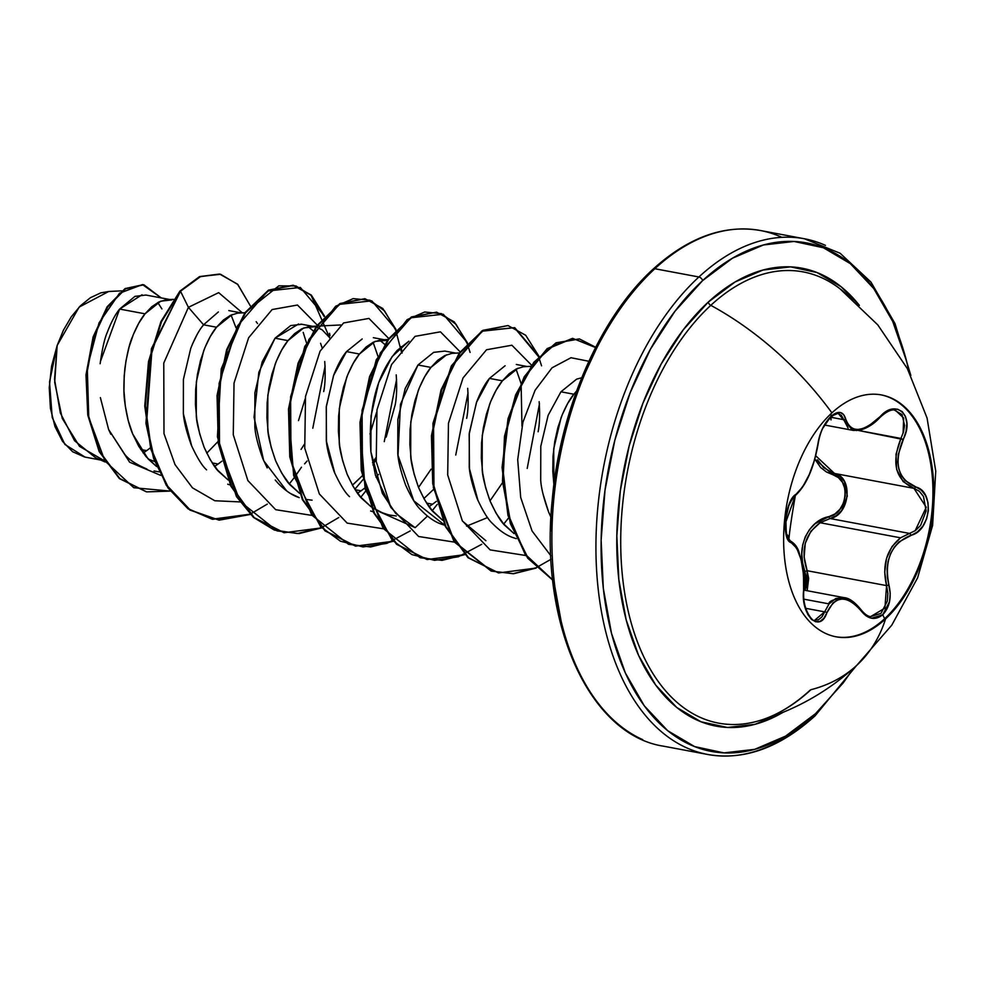 <?xml version="1.0" encoding="UTF-8"?>
<svg xmlns="http://www.w3.org/2000/svg" width="985" height="985" viewBox="0 0 985 985"><rect width="100%" height="100%" fill="white"/><g stroke="black" fill="none" stroke-linecap="round" stroke-linejoin="round"><path stroke-width="1.48" d="M880.947 394.85A123.039 72.865 -79.4 0 1 932.918 488.892A123.039 72.865 -79.4 0 1 884.653 618.703L885.577 618.888A123.039 72.865 -79.4 0 1 826.218 633.712A123.039 72.865 -79.4 0 1 783.691 534.621A123.039 72.865 -79.4 0 1 831.919 412.863A246.607 155.531 -132.7 0 0 710.801 305.338A246.607 155.531 47.3 0 1 831.919 412.863A123.039 72.865 -79.4 0 1 928.917 451.105A123.039 72.865 -79.4 0 1 885.577 618.888A246.607 155.531 47.3 0 1 856.753 665.355A246.607 155.531 -132.7 0 0 885.577 618.888A123.039 72.865 -79.4 0 1 788.579 580.633A123.039 72.865 -79.4 0 1 831.919 412.863A123.039 72.865 -79.4 0 1 891.265 398.026A123.039 72.865 -79.4 0 1 933.805 497.117A123.039 72.865 -79.4 0 1 885.577 618.888L884.653 618.703A123.039 72.865 100.6 0 0 932.881 496.945A123.039 72.865 100.6 0 0 890.341 397.854M818.042 444.383A1.835 0.862 -173.1 0 1 817.784 444.764C813.696 467.924 806.432 484.448 795.966 494.347C784.946 500.183 781.019 540.469 791.263 542.71C800.14 549.15 804.265 564.984 803.637 590.224C800.448 615.022 819.754 633.897 826.846 612.855C835.28 595.297 846.681 594.595 861.025 610.749C867.92 619.368 875.148 620.71 882.72 614.763L884.653 618.703L882.72 614.763L889.517 601.675L890.218 593.315L887.386 577.161L887.079 569.121L888.113 561.241L890.538 553.816L894.257 547.266L899.059 541.898L917.306 532.035L922.822 526.249L926.639 518.775L928.387 510.587L927.993 502.547L925.531 495.492L921.209 490.087L905.08 480.545L901.324 475.349L898.849 469.057L897.84 462.002L898.295 454.516L906.052 431.356L906.865 423.328L905.498 416.495L902.248 411.631L897.532 409.169L891.868 409.292L885.786 411.989L868.832 425.865L863.316 428.413L858.157 429.485L853.687 429.017L850.067 427.022L847.395 423.636L843.653 414.562L840.23 412.469L831.008 416.273C823.842 423.722 819.434 433.228 817.784 444.764A1.835 0.862 6.9 0 0 818.042 444.383A1.835 0.862 6.9 0 0 817.882 443.989M831.032 419.918L831.008 416.273L822.303 428.992L819.385 436.946L814.657 459.663L809.251 474.573L802.701 486.849L795.966 494.347A1.835 1.588 54.5 0 1 794.378 495.738M815.851 455.883L834.492 473.453A1.835 1.059 -73.7 0 0 833.088 474.832L838.42 477.614L842.507 482.391L844.871 488.708L845.216 495.874L843.48 503.039L839.885 509.319L834.861 513.998L828.988 516.62C847.74 513.542 851.163 478.341 833.088 474.832L814.94 459.244L820.628 467.493L826.39 471.938L833.088 474.832A1.835 1.059 106.3 0 1 834.492 473.453L913.957 488.351L919.387 491.306L923.487 496.428L926.109 510.895L920.643 525.374L915.545 530.484L909.549 533.427L830.084 518.529L820.086 522.727L900.536 537.81L820.086 522.727C804.782 534.215 800.46 550.209 807.109 570.709L807.171 590.717L808.66 578.49L807.109 570.709L804.843 571.485L806.383 578.688L806.161 585.927L805.028 590.31L804.843 571.485L807.109 570.709L886.574 585.607L887.867 593.389L887.288 601.182L880.996 613.372L870.58 616.598M803.895 599.175L829.038 603.891L835.871 598.449L844.108 597.636C833.445 599.311 828.422 601.392 829.038 603.891L803.895 599.175M848.073 428.007L841.522 415.498L838.383 413.577C837.545 411.422 833.507 414.316 826.28 422.257C822.34 427.552 819.594 434.927 818.042 444.395C813.684 468.515 806.136 485.543 795.363 495.48A1.835 1.588 -125.5 0 0 795.966 494.347L792.383 498.213L789.12 504.418L785.341 520.425L785.23 528.354L786.301 535.15L788.406 540.137L791.263 542.71A1.835 1.687 -67.5 0 0 790.29 540.888A1.835 1.687 112.5 0 1 791.263 542.71L796.73 548.202L801.002 559.332L803.514 574.267L803.662 598.917L805.114 607.376L807.835 614.468L811.492 619.417L815.678 621.781L819.951 621.412L823.842 618.309L826.846 612.855A1.835 1.071 -159.2 0 0 824.63 611.857L805.632 608.299L824.63 611.857A1.835 1.071 20.8 0 1 826.846 612.855L832.941 602.992L837.004 600.185L841.646 599.015L846.632 599.582L851.693 601.835L856.581 605.64L865.95 615.736L871.602 618.248L882.72 614.763C889.689 607.265 891.757 597.329 888.926 584.967C883.988 560.083 891.265 543.548 910.768 535.335A1.835 1.083 -106 0 0 909.549 533.427L830.084 518.529L836.314 515.66L841.633 510.587L847.309 496.083L844.465 481.554L840.156 476.432L834.492 473.453C853.65 477.122 849.944 515.143 830.084 518.529A1.835 0.96 76.1 0 1 828.988 516.62L815.137 523.675L809.535 529.548L805.262 536.825L802.664 545.099L801.815 553.89L802.603 562.829L804.843 571.485C795.412 548.756 807.983 520.388 828.988 516.62A1.835 0.96 -103.9 0 0 830.084 518.529L820.086 522.727L810.84 531.321L805.25 543.326L804.154 557.079L807.109 570.709L886.574 585.607L884.715 572.026L886.5 558.47L892.004 546.577L900.536 537.81C886.562 549.458 881.907 565.39 886.574 585.607L884.912 608.114L870.629 616.61C867.871 616.438 864.707 614.184 861.136 609.85L861.136 609.85A1.835 0.874 143.8 0 1 861.025 610.749A1.835 0.874 -36.2 0 0 861.136 609.85C854.82 602.057 849.144 597.981 844.12 597.649L803.858 590.101M852.665 300.326A229.554 135.942 100.6 0 0 710.801 305.338A229.554 135.942 100.6 0 0 622.754 578.946A229.554 135.942 100.6 0 0 757.576 721.155M837.989 287.275A229.554 135.942 100.6 0 0 710.801 305.338A3.669 2.315 47.3 0 1 708.215 302.136A232.965 137.974 -79.4 0 1 859.388 305.399L841.264 286.857L817.033 272.55L790.586 266.873L762.919 270.05L735.105 281.956L708.215 302.136L683.27 329.803L661.23 363.896L642.959 403.124L629.144 445.959L620.316 490.764L616.832 535.815L618.802 579.389L626.152 619.787L638.625 655.493L655.714 685.104L676.769 707.489L701 721.796L727.447 727.472L755.113 724.295L783.112 712.278A232.965 137.974 -79.4 0 1 621.843 600.222A232.965 137.974 -79.4 0 1 708.215 302.136A3.669 2.315 -132.7 0 0 710.801 305.338A229.554 135.942 100.6 0 0 621.597 566.424A229.554 135.942 100.6 0 0 741.237 724.172A229.554 135.942 100.6 0 0 810.926 689.697A246.607 155.531 47.3 0 0 856.753 665.355L891.782 625.167L917.626 577.789L932.61 525.424L935.75 471.125L927.07 418.034L907.357 368.599L877.795 324.902L839.922 288.728M815.432 713.743A258.673 153.192 -79.4 0 1 611.5 633.318A258.673 153.192 -79.4 0 1 702.601 280.614A3.669 2.315 -132.7 0 0 698.894 276.982A262.342 155.371 100.6 0 0 596.06 536.616A262.342 155.371 100.6 0 0 686.754 747.886A262.342 155.371 -79.4 0 1 596.06 536.616A262.342 155.371 -79.4 0 1 698.894 276.982L654.853 268.733A3.669 2.315 -132.7 0 0 653.154 269.114A3.669 2.315 47.3 0 1 654.853 268.733A262.342 155.371 100.6 0 0 552.019 528.354A262.342 155.371 100.6 0 0 642.712 739.636A262.342 155.371 -79.4 0 1 552.019 528.354A262.342 155.371 -79.4 0 1 654.853 268.733L698.894 276.982A262.342 155.371 -79.4 0 1 825.455 245.363A262.342 155.371 100.6 0 0 698.894 276.982A3.669 2.315 47.3 0 1 702.601 280.614A258.673 153.192 -79.4 0 1 909.204 372.145L906.532 361.027L892.693 321.393L873.72 288.519L850.338 263.648L823.435 247.764L794.07 241.46L763.35 244.994L732.471 258.205L702.601 280.614L674.91 311.334L650.445 349.195L630.154 392.744L614.812 440.307L605.024 490.062L601.133 540.088L603.325 588.451L611.5 633.318L625.34 672.952L644.313 705.839L667.695 730.698L694.597 746.581L723.963 752.885L754.682 749.351L785.562 736.14L815.432 713.743A3.669 2.315 47.3 0 1 815.014 715.886A3.669 2.315 -132.7 0 0 815.432 713.743L843.123 683.011L853.724 668.101M581.704 377.76L576.607 379.151L560.933 391.796L573.873 394.222L567.655 403.518L562.25 414.722L557.892 427.502L554.764 441.489L553.028 456.264L552.794 471.384L553.902 484.706L553.718 448.803L561.056 417.775C565.156 407.359 569.428 399.504 573.873 394.222L560.933 391.796L548.128 415.338L540.79 446.316L540.703 480.151C541.134 487.809 543.757 498.373 548.546 511.843L543.092 494.236M140.769 449.517L146.679 450.625L143.17 452.977L146.679 450.625L140.769 449.517M100.384 397.632L108.621 429.509L124.898 454.565C129.047 459.724 136.41 464.551 146.962 469.069M212.231 462.913L218.141 464.021L214.644 466.385L218.141 464.021L212.231 462.913M171.87 299.908L166.009 299.772L158.905 301.976L151.813 306.704L145.029 313.821L160.69 301.188L171.87 299.908L145.915 295.044L134.945 296.374L119.641 309.068L145.029 313.821L138.811 323.117L133.418 334.321L129.06 347.102L125.932 361.089L124.196 375.864L123.962 390.996L125.304 406.029L128.222 420.509L132.716 434.028L138.688 446.18L146.026 456.597L156.652 466.582L148.058 458.887L132.716 434.028C129.17 425.828 126.536 415.251 124.812 402.299C123.544 394.345 123.568 383.042 124.886 368.415C126.991 354.095 129.441 343.753 132.212 337.387C136.422 326.774 140.695 318.918 145.029 313.821L119.641 309.068C115.344 314.277 111.182 322.144 107.156 332.671C104.57 338.544 102.231 348.899 100.138 363.711M218.338 311.962L203.563 324.804L216.503 327.217L210.285 336.513L204.88 347.717L200.521 360.51L197.406 374.497L195.67 389.272L195.436 404.392L196.766 419.425L199.696 433.917L204.19 447.424L210.162 459.576L217.5 469.993L228.126 479.978L219.52 472.283C215.493 468.971 210.384 460.685 204.19 447.424C199.167 433.08 196.532 422.503 196.286 415.707L196.347 381.811L203.686 350.783C207.786 340.367 212.058 332.511 216.503 327.217L203.563 324.804C199.105 330.123 194.821 337.99 190.733 348.431L183.407 379.434L183.358 413.294C183.764 420.829 186.399 431.393 191.25 444.998C197.16 457.828 202.282 466.114 206.591 469.857M227.732 484.201L229.579 484.817M314.818 326.712L308.958 326.564L301.853 328.781L294.761 333.509L287.977 340.625L303.639 327.98L314.818 326.712L301.878 324.287L290.686 325.567L275.037 338.2L287.977 340.625L281.759 349.921L276.354 361.126L271.995 373.906L268.88 387.893L267.144 402.668L266.91 417.788L268.24 432.821L271.171 447.313L275.665 460.832L281.636 472.972L288.974 483.389L299.6 493.374L290.994 485.691C286.967 482.379 281.858 474.093 275.665 460.832C270.641 446.476 268.006 435.899 267.76 429.103L267.822 395.207L275.16 364.179C279.26 353.763 283.532 345.907 287.977 340.625L275.037 338.2L262.232 361.741L254.893 392.769L254.82 426.677C255.287 434.447 257.922 445.035 262.736 458.431L267.194 467.887M275.234 480.003L278.09 483.29C285.318 490.69 292.36 495.455 299.206 497.61L290.71 493.608M312.085 500.171L306.027 499.444M355.179 489.705L361.089 490.825L357.592 493.177L361.089 490.825L355.179 489.705M362.172 338.963L346.511 351.596L359.451 354.021L353.233 363.317L347.828 374.522L343.469 387.302L340.342 401.289L338.618 416.064L338.384 431.196L339.714 446.217L342.645 460.709L347.139 474.228L353.11 486.368L360.448 496.785L371.074 506.77L362.468 499.087C358.442 495.775 353.332 487.489 347.139 474.228C342.115 459.872 339.48 449.295 339.234 442.499L339.296 408.603L346.634 377.575C350.734 367.159 355.006 359.303 359.451 354.021L346.511 351.596C342.054 356.915 337.781 364.77 333.693 375.174L326.355 406.214L326.306 440.098C326.724 447.67 329.359 458.234 334.198 471.803C340.084 484.595 345.193 492.869 349.527 496.649M370.631 510.993L373.278 511.843M426.653 503.113L432.563 504.221L429.066 506.573L432.563 504.221L426.653 503.113M390.442 515.266L383.596 513.419L371.85 507.324L380.198 512.065L388.841 514.933L396.278 515.98M417.985 364.992L405.18 388.546L397.841 419.548L397.768 453.432C398.211 461.14 400.846 471.716 405.66 485.162C411.311 497.61 416.433 505.908 421.001 510.058C428.229 517.47 435.284 522.247 442.142 524.402L444.752 525.239L413.811 500.823L398.002 455.353L400.476 404.281L417.985 364.992L430.925 367.417L417.985 364.992L433.646 352.359L444.826 351.079L455.673 353.11M466.594 526.138L487.6 517.544L466.594 526.138M459.33 352.938L451.906 353.369L444.789 355.573L437.709 360.301L430.925 367.417L424.707 376.713L419.302 387.918L414.944 400.698L411.816 414.685L410.08 429.46L409.858 444.592L411.188 459.626L414.119 474.105L418.6 487.624L424.584 499.777L431.923 510.193L442.548 520.178L433.942 512.483C429.916 509.171 424.806 500.885 418.6 487.624C413.589 473.28 410.954 462.704 410.708 455.895L410.77 422.011L418.108 390.983C422.208 380.567 426.48 372.712 430.925 367.417L446.587 354.785M505.108 365.755L489.459 378.4L502.399 380.813L496.181 390.109L490.776 401.314L486.418 414.106L483.29 428.093L481.554 442.868L481.32 457.988L482.662 473.022L485.593 487.513L490.074 501.02L496.058 513.173L503.384 523.589L514.022 533.574L505.416 525.879C501.39 522.567 496.28 514.281 490.074 501.02C485.063 486.676 482.428 476.1 482.182 469.303L482.244 435.407L489.582 404.379C493.682 393.963 497.954 386.108 502.399 380.813L489.459 378.4C485.002 383.707 480.729 391.562 476.642 401.954L469.303 432.981L469.242 466.915C469.685 474.536 472.32 485.112 477.159 498.644C483.032 511.387 488.141 519.661 492.5 523.491C499.764 530.903 506.807 535.68 513.616 537.798L516.226 538.635M161.909 308.908L157.797 302.555M150.422 447.781L146.679 450.625L150.422 447.781M206.751 453.198L218.017 441.514M244.92 312.738L237.483 313.168L230.379 315.372L223.287 320.113L216.503 327.217L232.165 314.584M256.162 321.676L257.565 323.597L256.162 321.676M221.896 461.177L218.141 464.021L221.896 461.177M323.696 391.574C325.198 384.507 325.555 374.472 324.73 361.507M309.081 327.315L313.205 330.898L308.12 326.688M329.039 336.993L322.169 329.84L316.407 327.082L319.078 328.067M307.074 461.017L304.599 463.873L307.074 461.017M352.396 485.149L362.185 475.903L353.738 484.029M372.515 462.815L375.753 457.816L372.515 462.815M386.182 437.131L395.182 404.897C396.709 397.263 397.053 387.253 396.204 374.854M359.451 354.021L375.113 341.389L387.302 340.33L380.432 339.96L373.327 342.177L366.235 346.905L359.451 354.021M378.535 474.413L376.061 477.282L378.535 474.413M364.844 487.969L361.089 490.825L364.844 487.969M423.87 498.558L433.659 489.299M466.644 418.366C468.146 411.299 468.491 401.289 467.678 388.324M436.318 501.377L432.563 504.221L436.318 501.377M538.118 431.762C539.657 424.116 540.002 414.094 539.152 401.671M530.804 366.334L523.38 366.765L516.263 368.969L509.183 373.709L502.399 380.813L518.048 368.181M573.873 394.222L576.594 391.033L573.873 394.222M910.854 375.47L895.02 323.622L870.949 282.067L840.106 253.244L804.449 238.776L760.395 230.515C724.234 224.297 688.49 237.163 653.154 269.102C600.16 317.059 559.862 409.107 552.154 500.786C539.361 624.958 589.99 735.179 663.718 746.224L707.772 754.485C743.934 760.703 779.677 747.837 815.014 715.898A3.669 2.315 47.3 0 1 813.314 716.267A262.342 155.371 -79.4 0 1 686.754 747.886M781.413 237.114A262.342 155.371 100.6 0 0 654.853 268.733A262.342 155.371 -79.4 0 1 781.413 237.114M148.181 459.022L154.719 461.571L148.181 459.022M121.771 290.846L108.707 291.486L79.157 307.098L57.167 345.464L54.544 379.385L60.356 413.023L74.577 440.738L95.705 457.816L105.099 462.002M104.238 460.672L79.539 446.39L62.264 418.44L54.704 382.414L57.167 345.464L49.521 382.02L52.217 417.505L64.887 444.457L85.055 457.102L100.667 460.032M142.037 294.761L119.641 309.068L100.384 361.594M108.621 429.509L129.638 462.199L160.653 475.361L129.638 462.199L108.621 429.509L110.825 434.237M201.814 327.106L203.563 324.804L188.406 307.332L163.769 363.071L163.99 433.622L175.01 464.588L192.469 487.834L214.816 500.749L239.884 501.907L214.816 500.749L192.469 487.834L175.01 464.588L163.99 433.622L163.769 363.071L188.406 307.332L218.67 292.644L242.359 312.861L218.67 292.644L188.406 307.332L180.501 291.228L200.657 276.49L220.603 274.286L237.865 284.53L250.288 305.781L237.52 284.16L219.741 274.113L200.189 276.686L179.91 291.117L199.586 276.576L219.433 274.064M170.27 491.096L133.788 487.723L104.903 460.894L88.748 417.369L87.283 367.553L99.042 322.871L119.554 293.21L142.493 284.579L161.195 297.901L143.859 284.788L125.551 288.814L107.66 307.037L93.673 337.178L86.581 375.076L88.367 415.227L99.731 451.61L119.887 478.612L146.654 491.884L170.27 491.096M146.359 491.823L119.283 478.488L99.14 451.499L87.776 415.116L85.978 374.965L93.082 337.067L107.057 306.926L124.947 288.703L143.268 284.677L125.206 288.556L107.23 306.667L93.156 336.821L85.99 374.829L87.776 415.116L99.189 451.61L119.456 478.636L146.359 491.823M231.093 315.04L235.944 327.623M485.888 540.703L462.482 521.09M380.198 512.065L414.857 527.504L395.564 513.234L382.377 493.411L370.902 451.918L371.025 416.027L378.659 382.722L392.104 356.595L408.898 341.192L397.201 350.426C376.701 374.522 367.934 408.356 370.902 451.918L375.457 475.262L391.02 507.718M431.11 469.143L418.526 487.44L431.11 469.156M373.093 342.287L377.957 356.25M376.615 412.247L369.966 434.003L376.602 412.346M303.195 332.401L306.495 342.842M305.128 398.937L298.492 420.607L305.128 398.937M550.837 555.725L532.072 531.001L520.708 497.536L517.704 459.65L522.912 422.282L535.077 390.282L552.043 367.799L570.992 357.727L588.858 361.273L570.992 357.727L552.043 367.799L535.077 390.282L522.912 422.282L517.704 459.65L520.708 497.536L532.072 531.001L550.837 555.725M525.781 555.503L490.124 549.901L462.31 520.794L447.695 474.967L448.458 423.254L463.036 377.944L486.541 349.749L511.892 345.23L531.604 365.226L511.892 345.23L486.541 349.749L463.036 377.944L448.458 423.254L447.695 474.967L462.31 520.794L490.124 549.901L525.781 555.503M539.497 403.665L527.209 468.429M454.307 542.107L418.65 536.505L390.836 507.386L376.221 461.559L376.984 409.858L391.562 364.548L415.067 336.353L440.43 331.822L460.13 351.83L440.43 331.822L415.067 336.353L391.562 364.548L376.984 409.858L376.221 461.559L390.836 507.386L418.65 536.505L454.307 542.107M468.047 392.867L455.747 455.033M382.833 528.711L347.176 523.109L319.362 493.99L304.747 448.163L305.51 396.462L320.088 351.152L343.593 322.945L368.956 318.426L388.656 338.421L368.956 318.426L343.593 322.945L320.088 351.152L305.51 396.462L304.747 448.163L319.362 493.99L347.176 523.109L382.833 528.711M396.573 379.496L384.261 441.637L396.573 379.496M375.95 459.502L372.921 464.871M362.923 479.72L354.859 489.225M311.358 515.315L275.701 509.701L247.888 480.594L233.273 434.767L234.036 383.067L248.626 337.756L272.119 309.549L297.482 305.03L317.182 325.025L297.482 305.03L272.119 309.549L248.626 337.756L234.036 383.067L233.273 434.767L247.888 480.594L275.701 509.701L311.358 515.315M325.099 366.075L312.799 428.216M203.563 324.804L188.406 307.332L180.501 291.228L161.54 321.639L149.104 361.606L145.349 405.968L151.321 449.037L166.785 485.273L190.24 510.021L219.175 520.154L250.325 514.453L212.723 519.317L188.627 508.913L168.607 488.043L154.239 458.641L146.531 423.402L152.035 348.776L180.501 291.228L151.431 348.665L145.928 423.291L153.635 458.53L168.016 487.932L188.036 508.802L212.132 519.206L250.067 514.195L218.867 520.068L189.859 510.058L166.317 485.371L150.791 449.148L144.758 406.042L148.489 361.606L160.924 321.578L179.91 291.117M289.344 483.832L294.219 477.688L289.344 483.832M294.626 477.134L301.496 467.185L294.626 477.134M330.024 335.75L329.556 333.299M324.521 316.074L300.326 287.448L267.785 290.994L237.41 326.06L219.126 383.374L219.544 447.633L240.205 501.611L277.093 530.915L299.12 533.574L321.812 527.849L284.209 532.725L254.192 517.617L231.487 486.356L218.892 443.582L217.636 395.675L227.227 349.798L245.536 312.824L269.077 290.243L293.604 285.367L311.309 295.081L324.521 316.074M360.818 497.228L365.694 491.084M402.139 353.024L401.03 346.695M395.995 329.47L371.801 300.844L339.259 304.39L308.884 339.456L290.6 396.77L291.018 461.029L311.679 515.007L348.567 544.311L370.582 546.971L393.274 541.245L355.671 546.121L325.653 531.013L302.961 499.752L290.366 456.991L289.11 409.095L298.689 363.219L316.985 326.244L340.527 303.651L365.053 298.75L382.771 308.465L395.995 329.47M415.19 527.652L427.453 516.103M432.292 510.624L437.168 504.48L432.292 510.624M467.456 342.866L443.262 314.24L410.733 317.798L380.358 352.852L362.074 410.179L362.492 474.425L383.153 528.416L420.041 557.707L442.068 560.366L464.748 554.654L427.158 559.517L397.127 544.409L374.435 513.148L361.84 470.374L360.584 422.466L370.175 376.59L388.484 339.616L412.025 317.035L436.552 312.159L454.257 321.873L467.456 342.866M503.754 524.02L508.642 517.888L503.754 524.02M538.93 356.262L514.736 327.648L482.207 331.194L451.832 366.248L433.548 423.575L433.966 487.821L454.614 541.812L491.515 571.115L513.53 573.762L536.222 568.049L498.632 572.925L468.614 557.806L445.91 526.556L433.314 483.795L432.046 435.887L441.637 390.023L459.933 353.049L483.475 330.443L507.989 325.555L525.719 335.269L538.93 356.262M595.691 347.249L572.753 338.458L547.488 348.936L524.66 377.169L508.629 418.785L502.658 467.296L508.445 515.118L525.793 554.764L552.708 579.919L527.874 557.719L510.772 523.109L503.039 480.68L505.17 435.949L516.325 394.714L534.486 362.295L556.697 342.903L579.5 338.963L595.691 347.249M324.127 316.493L310.878 295.131L293.001 285.256L268.486 290.132L244.933 312.713L226.636 349.687L217.045 395.564L218.301 443.472L230.896 486.245L253.588 517.494L283.914 532.663M364.745 298.701L339.936 303.54L316.394 326.133L298.098 363.108L288.506 408.984L289.775 456.88L302.37 499.641L325.062 530.903L355.376 546.059M436.552 312.159L411.435 316.924L387.881 339.505L369.584 376.479L359.981 422.356L361.236 470.264L373.832 513.037L396.536 544.299L426.862 559.455M507.989 325.555L482.872 330.332L459.342 352.925L441.046 389.912L431.455 435.776L432.723 483.684L445.318 526.446L468.01 557.695L498.336 572.864M579.192 338.902L556.045 342.817L533.784 362.332L515.611 394.911L504.505 436.318L502.485 481.185L510.378 523.638L527.689 558.163L552.72 580.103L525.522 555.146L507.964 515.426L502.067 467.395L508.038 418.625L524.192 376.824L547.18 348.591L572.568 338.335L595.531 347.533M377.969 356.238L373.106 342.287M490.013 500.848L502.584 482.576M521.976 426.148L521.114 383.928M520.917 383.03L516.042 369.079M551.009 559.271L536.296 567.643M535.963 567.791L513.222 573.639L491.121 571.066L454.097 541.812L433.375 487.71L432.981 423.304L451.364 365.903L481.862 330.935L514.441 327.673L538.549 356.693M538.758 357.223L541.565 365.817M481.739 544.299L458.32 556.796L434.533 560.342L411.939 554.604L392.042 539.989L365.127 489.028L359.981 422.405L376.258 359.784L407.15 319.632L424.683 312.011L441.502 313.649L456.092 324.361L467.075 343.285M467.284 343.827L470.091 352.421M410.265 530.903L386.859 543.4L363.059 546.934L340.465 541.208L320.568 526.593L293.653 475.632L288.506 409.009L304.784 346.388L335.688 306.224L353.209 298.615L370.028 300.253L384.618 310.964L395.601 329.889M395.81 330.431L401.351 351.694M338.791 517.507L321.886 527.443M321.553 527.591L297.519 533.525L274.31 530.053L253.477 517.408L236.4 496.514L217.426 436.848L221.243 368.882L244.736 312.996L278.804 285.847L295.98 285.97L311.125 295.377L329.877 338.298M267.317 504.098L250.412 514.047M191.718 446.131L183.444 414.057M192.494 343.987L197.185 334.371M550.984 517.359L548.546 511.843M478.033 500.712L469.476 468.725L469.168 434.2L476.457 402.471L489.496 378.338M334.851 473.366L326.466 441.452L326.257 407.088L333.558 375.544L346.511 351.596M379.594 340.096L384.679 344.294M286.795 491.047L263.697 460.721L254.044 417.197L258.833 372.293L275.037 338.2L298.615 323.966M300.844 324.114L302.013 324.311M320.568 343.272L322.046 347.594M304.279 444.42L301.053 449.406M600.579 339.85L580.288 383.399L564.947 430.962L555.158 480.717L551.268 530.73M553.459 579.106L561.635 623.973M108.879 291.474L100.839 292.853L90.423 297.704L80.413 305.806L71.314 316.764L63.422 330.209L57.167 345.464L51.552 366.26L49.25 387.684L50.42 408.283L54.975 426.579L62.535 441.379L72.644 451.758L84.599 457.015M895.279 410.154L903.676 418.022L903.085 433.289M894.368 410.043L902.075 414.636L904.562 425.434L903.491 431.947L900.955 438.436L858.354 430.445L903.134 439.495C915.484 416.421 896.165 397.583 879.913 416.914L879.913 416.914C862.441 432.821 851.04 433.523 845.696 419.019A1.835 1.379 166.8 0 1 843.332 419.61L830.49 417.197L843.332 419.61L852.591 430.26M867.785 426.788L856.63 430.568M853.49 430.433L859.893 430.162C867.292 428.192 873.978 423.956 879.974 417.455C886.488 411.447 891.696 409.034 895.562 410.203L895.488 410.191M814.73 620.205L824.63 611.857L829.038 603.891L821.921 616.955L818.338 619.836L814.681 620.205M817.501 459.823L823.731 467.678L832.842 472.923M834.492 473.453L913.957 488.351L903.134 481.579L896.67 469.513L896.018 454.233L900.955 438.436C891.13 463.159 895.463 479.806 913.957 488.351L926.245 507.275L915.127 530.78M838.383 413.577L843.332 419.61A1.835 1.379 -13.2 0 0 845.696 419.019C843.283 411.238 838.383 410.326 831.008 416.273L830.995 413.725M789.995 540.802A1.835 1.687 112.5 0 1 790.29 540.888L786.929 536.308L785.267 523.663L795.363 495.48C790.487 500.466 787.298 507.792 785.808 517.445L786.301 534.227C792.691 536.726 783.74 561.955 795.363 495.48M814.792 620.218C814.484 623.357 801.839 611.143 803.834 590.458L803.834 590.458C804.363 577.358 804.043 576.767 802.775 566.818L799.204 552.757C797.69 547.401 794.71 543.449 790.278 540.888M852.739 601.576L844.108 597.636M888.926 584.967L886.574 585.607L888.926 584.967M900.955 438.436L903.134 439.495C893.518 463.024 897.643 478.845 915.496 486.959A1.835 1.182 106.8 0 1 913.957 488.351A1.835 1.182 -73.2 0 0 915.496 486.959C934.913 490.961 930.948 531.235 910.768 535.335A1.835 1.083 74 0 0 909.549 533.427L900.536 537.81M884.653 618.703A123.039 72.865 -79.4 0 1 835.612 636.716A123.039 72.865 100.6 0 0 884.653 618.703M810.236 690.066C793.43 705.445 776.328 715.676 758.918 720.774C795.535 709.976 828.139 691.507 856.741 665.355M154.054 470.953L158.967 471.877M228.815 310.583L241.251 312.91M373.352 337.683L386.292 340.108M516.3 364.475L527.147 366.519M167.622 299.625L173.446 299.341M310.57 326.417L340.785 324.964M382.045 339.813L387.856 339.542M815.014 715.898L856.47 665.614M824.543 425.015L853.145 430.383"/></g></svg>
